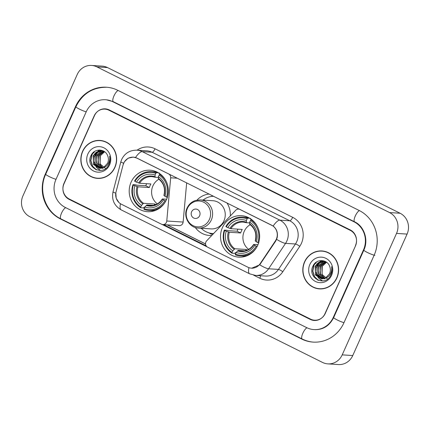 <?xml version="1.0" encoding="UTF-8"?>
<svg xmlns="http://www.w3.org/2000/svg" width="430" height="430" viewBox="0 0 430 430"><rect width="100%" height="100%" fill="white"/><g stroke="black" fill="none" stroke-linecap="round" stroke-linejoin="round"><path stroke-width="0.64" d="M168.721 173.913L168.587 173.903A3.918 3.693 93.7 0 1 170.678 177.8L166.77 221.009A3.918 3.693 93.7 0 1 162.846 224.578L179.202 225.626A3.918 3.693 -86.3 0 0 183.126 222.057L186.668 182.847M162.846 224.578A3.918 3.693 93.7 0 1 161.508 224.218L121.368 204.234A10.583 9.965 -86.3 0 1 116.046 191.898L123.055 164.991A10.583 9.965 -86.3 0 1 123.663 163.26A10.583 9.965 -86.3 0 1 133.338 157.176L134.397 157.246M222.423 227.62A20.78 19.565 -86.3 0 0 238.757 257.151A20.78 19.565 -86.3 0 0 257.747 245.207A20.78 19.565 -86.3 0 0 241.413 215.677A20.78 19.565 -86.3 0 0 222.423 227.62M131.102 182.159A20.78 19.565 -86.3 0 0 147.442 211.689A20.78 19.565 -86.3 0 0 166.431 199.746A20.78 19.565 -86.3 0 0 150.091 170.215A20.78 19.565 -86.3 0 0 131.102 182.159M211.77 235.468A20.78 19.565 93.7 0 1 209.453 235.468A20.78 19.565 93.7 0 1 195.231 227.47M271.599 225.186L239.956 209.431A3.918 3.693 93.7 0 0 235.78 210.211L206.647 240.859A3.918 3.693 93.7 0 0 207.647 247.185L247.787 267.17A10.583 9.965 -86.3 0 0 251.4 268.148A10.583 9.965 -86.3 0 0 260.193 263.66L275.426 240.848A10.583 9.965 -86.3 0 0 271.599 225.186L271.728 225.191M196.983 200.111A20.78 19.565 93.7 0 1 209.157 194.043M226.949 202.901A20.78 19.565 93.7 0 1 230.303 215.973M168.587 173.903L136.95 158.154A10.583 9.965 -86.3 0 0 133.338 157.176M350.23 230.335L108.93 110.209A11.76 11.072 -86.3 0 0 104.915 109.123A11.76 11.072 -86.3 0 0 94.165 115.885L63.984 183.357A11.76 11.072 -86.3 0 0 69.219 198.988L310.519 319.114A11.76 11.072 -86.3 0 0 314.534 320.2A11.76 11.072 -86.3 0 0 325.279 313.438L355.465 245.965A11.76 11.072 -86.3 0 0 350.23 230.335M333.282 317.421L363.463 249.948A21.172 19.93 -86.3 0 0 354.04 221.815L112.746 101.69A21.172 19.93 -86.3 0 0 105.517 99.733A21.172 19.93 -86.3 0 0 86.167 111.902L55.986 179.375A21.172 19.93 -86.3 0 0 65.408 207.513L306.703 327.638A21.172 19.93 -86.3 0 0 313.932 329.59A21.172 19.93 -86.3 0 0 333.282 317.421L333.728 317.453M396.53 233.415A15.684 14.765 -86.3 0 0 389.553 212.571L96.927 66.892A15.684 14.765 -86.3 0 0 91.574 65.446A15.684 14.765 -86.3 0 0 77.244 74.46L22.919 195.913A15.684 14.765 -86.3 0 0 29.896 216.752L322.521 362.431A15.684 14.765 -86.3 0 0 327.875 363.877A15.684 14.765 -86.3 0 0 342.205 354.863L396.53 233.415L407.081 234.087A15.684 14.765 -86.3 0 0 400.104 213.248L107.478 67.569A15.684 14.765 -86.3 0 0 102.125 66.123L91.574 65.446M327.875 363.877L338.426 364.554A15.684 14.765 -86.3 0 0 352.756 355.54L407.081 234.087M374.127 255.259A33.717 31.745 -86.3 0 0 359.125 210.447L117.825 90.321A33.717 31.745 -86.3 0 0 106.317 87.215A33.717 31.745 -86.3 0 0 75.503 106.592L45.322 174.064A33.717 31.745 -86.3 0 0 60.324 218.875L301.623 339.001A33.717 31.745 -86.3 0 0 313.131 342.108A33.717 31.745 -86.3 0 0 343.946 322.731L374.127 255.259M82.576 151.365A19.017 17.904 -86.3 0 0 97.529 178.385A19.017 17.904 -86.3 0 0 114.907 167.458A19.017 17.904 -86.3 0 0 99.954 140.433A19.017 17.904 -86.3 0 0 82.576 151.365M94.976 177.826A19.017 17.904 -86.3 0 0 98.056 178.412M304.542 261.865A19.017 17.904 -86.3 0 0 319.495 288.89A19.017 17.904 -86.3 0 0 336.873 277.963A19.017 17.904 -86.3 0 0 321.919 250.937A19.017 17.904 -86.3 0 0 304.542 261.865M316.948 288.331A19.017 17.904 -86.3 0 0 320.022 288.917M123.077 164.921L124.334 161.814L128.124 158.186L133.219 157.095L136.912 158.079L273.157 226.046C276.786 229.04 278.102 232.985 277.119 237.871L275.786 240.945L259.715 264.821L251.647 268.234M207.131 246.874L162.062 224.439M118.852 202.439L116.191 198.225L115.826 192.957M206.153 245.82L163.454 224.567M355.454 245.53A11.76 11.072 -86.3 0 0 350.224 229.9L109.258 109.94A11.76 11.072 -86.3 0 0 105.243 108.855A11.76 11.072 -86.3 0 0 94.493 115.616L63.995 183.798A11.76 11.072 -86.3 0 0 69.225 199.429L310.191 319.388A11.76 11.072 -86.3 0 0 314.206 320.474A11.76 11.072 -86.3 0 0 324.956 313.712L355.642 245.541M322.446 250.98A19.017 17.904 -86.3 0 0 319.323 251.168M100.48 140.476A19.017 17.904 -86.3 0 0 97.352 140.669M103.56 141.061A18.818 17.716 -86.3 0 0 100.996 140.696L99.943 140.631A18.818 17.716 -86.3 0 0 82.743 151.446A18.818 17.716 -86.3 0 0 97.54 178.192A18.818 17.716 -86.3 0 0 114.74 167.377A18.818 17.716 -86.3 0 0 99.943 140.631M94.535 151.51A16.662 15.69 -86.3 0 0 93.81 152.951M103.028 167.759L100.255 165.023L99.873 156.214L104.597 151.742M105.753 168.673L100.093 163.938L100.292 156.24M102.163 168.071L98.578 164.916L98.201 156.106L103.942 151.296M103.2 168.329L98.153 163.142L98.615 156.133L104.098 151.392M101.313 168.264L96.9 164.808L96.524 155.999L103.254 150.989M102.351 168.447L96.476 163.002L96.944 156.025L103.345 151.07M100.464 168.356L95.229 164.701L94.847 155.891L97.793 152.392L102.426 150.806M100.679 168.34L95.094 163.685L95.267 155.918L102.012 150.908M103.608 167.485L107.591 163.244C108.634 160.804 108.672 158.347 107.71 155.886C105.253 148.409 94.326 148.232 91.171 155.235C84.592 167.195 103.13 176.897 108.693 164.921L108.978 164.33C110.128 161.68 110.338 158.96 109.612 156.165C110.037 158.933 109.585 161.476 108.274 163.776C107.124 165.695 105.57 166.931 103.608 167.485L99.62 168.35L93.552 164.599L93.176 155.784L96.121 152.284L100.33 150.726L103.56 151.08M99.846 168.361L93.428 163.583L93.59 155.81L96.68 152.209L101.034 150.737M87.87 153.999A12.782 12.035 -86.3 0 0 93.563 170.989A12.782 12.035 -86.3 0 0 109.607 164.819A12.782 12.035 -86.3 0 0 103.92 147.834A12.782 12.035 -86.3 0 0 87.87 153.999M97.54 178.192L98.594 178.256A18.818 17.716 -86.3 0 0 101.184 178.224M96.481 169.909L92.611 166.211L90.87 160.6L92.036 154.719L93.702 152.118M100.469 170.441L96.798 167.587M96.503 167.211L94.777 163.884M95.395 154.907L97.718 151.607M98.11 151.231L99.669 150.038M95.858 169.651L92.402 166.2L90.66 160.589L91.826 154.703L92.955 152.79M100.314 170.452L96.454 167.404M96.105 166.937L94.127 161.97M94.466 156.821L95.175 154.918L97.255 151.854M97.718 151.387L99.438 150.032M325.526 251.566A18.818 17.716 -86.3 0 0 322.962 251.201L321.909 251.136A18.818 17.716 -86.3 0 0 304.709 261.951A18.818 17.716 -86.3 0 0 319.506 288.697A18.818 17.716 -86.3 0 0 336.706 277.877A18.818 17.716 -86.3 0 0 321.909 251.136M316.502 262.015A16.662 15.69 -86.3 0 0 315.776 263.45M324.994 278.264L322.221 275.528L321.844 266.718L326.569 262.241M327.719 279.177L322.059 274.442L322.258 266.745M324.134 278.57L320.543 275.42L320.167 266.611L325.908 261.8M325.166 278.833L320.119 273.641L320.581 266.638L326.064 261.897M323.279 278.764L318.872 275.313L318.49 266.503L325.225 261.494M324.322 278.952L318.442 273.507L318.91 266.53L325.317 261.569M322.43 278.855L317.195 275.205L316.819 266.396L319.764 262.897L324.392 261.311M322.645 278.844L317.066 274.184L317.238 266.423L323.983 261.413M325.575 277.99L329.563 273.749C330.6 271.303 330.638 268.852 329.676 266.39C327.219 258.908 316.292 258.736 313.137 265.74C306.558 277.699 325.101 287.401 330.659 275.426L330.944 274.834C332.094 272.185 332.309 269.465 331.584 266.67C332.003 269.438 331.557 271.975 330.24 274.281C329.095 276.2 327.542 277.436 325.575 277.99L321.592 278.85L315.523 275.098L315.142 266.288L318.087 262.789L322.301 261.23L325.531 261.58M321.812 278.86L315.4 274.087L315.561 266.315L318.646 262.714L323.005 261.236M309.842 264.504A12.782 12.035 -86.3 0 0 315.529 281.494A12.782 12.035 -86.3 0 0 331.573 275.324A12.782 12.035 -86.3 0 0 325.886 258.333A12.782 12.035 -86.3 0 0 309.842 264.504M319.506 288.697L320.565 288.761A18.818 17.716 -86.3 0 0 323.15 288.729M318.453 280.408L314.583 276.716L312.841 271.104L314.002 265.224L315.674 262.617M322.435 280.946L318.764 278.092M318.469 277.715L316.749 274.388M317.367 265.412L319.683 262.112M320.081 261.736L321.635 260.537M317.829 280.156L314.373 276.705L312.631 271.088L313.792 265.208L314.927 263.294M322.285 280.957L318.42 277.909M318.071 277.441L316.093 272.469M316.432 267.326L317.146 265.423L319.227 262.354M319.689 261.892L321.409 260.537M158.89 179.224A14.507 13.658 -86.3 0 0 152.919 185.868A14.507 13.658 -86.3 0 0 157.315 203.879M165.867 201.009L164.932 200.659A18.662 17.571 -86.3 0 1 144.098 208.668L144.835 207.024A16.856 15.872 -86.3 0 0 163.389 199.891L162.438 198.956L166.652 199.224M153.349 205.363L146.861 204.949L144.835 207.024M144.743 207.228L144.077 207.185L143.534 207.921L140.712 207.744L140.766 207.013A18.662 17.571 -86.3 0 1 133.381 184.954L134.923 185.717A16.856 15.872 -86.3 0 0 141.502 205.368L143.529 203.288L154.859 204.013A14.507 13.658 -86.3 0 0 155.816 204.61M155.805 173.392L156.386 172.693A19.447 18.307 -86.3 0 0 151.457 171.64A19.447 18.307 -86.3 0 0 134.563 181.084L134.972 181.401A18.662 17.571 -86.3 0 1 155.805 173.392L155.069 175.031A16.856 15.872 -86.3 0 0 136.514 182.169L139.594 183.239L150.925 183.965A14.507 13.658 -86.3 0 0 150.016 185.685A14.507 13.658 -86.3 0 0 149.339 187.518L138.003 186.792L134.923 185.717M133.381 184.954L132.972 184.637L135.799 184.814L136.713 185.179L145.813 185.76A18.624 17.533 93.7 0 1 146.517 183.943A18.624 17.533 93.7 0 1 146.635 183.691M159.213 172.871L159.084 173.634L159.761 173.677M144.098 208.668L144.045 209.399A19.447 18.307 -86.3 0 0 148.974 210.453L151.795 210.635A19.447 18.307 -86.3 0 0 155.219 210.512M166.448 181.917A19.447 18.307 -86.3 0 0 159.724 174.354L159.138 175.048A18.662 17.571 -86.3 0 1 166.523 197.107L167.458 197.461M160.729 174.419L159.724 174.354M148.974 210.453A19.447 18.307 -86.3 0 0 165.158 202.165M132.972 184.637A19.447 18.307 -86.3 0 0 140.712 207.744M166.523 197.107L164.98 196.338A16.856 15.872 -86.3 0 0 158.401 176.692L159.138 175.048M163.389 199.891L164.932 200.659M141.502 205.368L140.766 207.013M158.401 176.692L158.509 178.907M164.029 195.403L164.98 196.338M146.157 205.443A15.082 14.195 -86.3 0 0 162.465 199.171L162.438 198.956M157.659 172.376A19.447 18.307 -86.3 0 0 154.279 171.823L151.457 171.64M156.386 172.693L158.45 172.822M136.514 182.169L134.972 181.401M158.342 177.45L155.171 177.251L155.069 175.031M155.171 177.251L151.94 176.623A14.507 13.658 -86.3 0 0 139.594 183.239M145.813 185.76L149.339 187.518M154.859 204.013L154.365 205.115M250.212 224.686A14.507 13.658 -86.3 0 0 244.24 231.329A14.507 13.658 -86.3 0 0 248.637 249.341M257.188 246.471L256.253 246.121A18.662 17.571 -86.3 0 1 235.42 254.13L236.156 252.491A16.856 15.872 -86.3 0 0 254.71 245.353L253.759 244.417L257.973 244.686M244.67 250.824L238.177 250.41L236.156 252.491M236.065 252.689L235.398 252.647L234.855 253.383L232.028 253.205L232.087 252.475A18.662 17.571 -86.3 0 1 224.702 230.415L226.244 231.179A16.856 15.872 -86.3 0 0 232.823 250.83L234.845 248.75L246.18 249.475A14.507 13.658 -86.3 0 0 247.137 250.077M247.126 218.854L247.707 218.155A19.447 18.307 -86.3 0 0 242.778 217.102A19.447 18.307 -86.3 0 0 225.884 226.546L226.287 226.863A18.662 17.571 -86.3 0 1 247.126 218.854L246.39 220.499A16.856 15.872 -86.3 0 0 227.83 227.631L230.91 228.701L242.246 229.426A14.507 13.658 -86.3 0 0 241.337 231.147A14.507 13.658 -86.3 0 0 240.655 232.979L229.324 232.254L226.244 231.179M224.702 230.415L224.293 230.098L227.115 230.276L228.034 230.641L237.134 231.222A18.624 17.533 93.7 0 1 237.838 229.405A18.624 17.533 93.7 0 1 237.951 229.152M250.529 218.338L250.405 219.101L251.077 219.144M235.42 254.13L235.366 254.861A19.447 18.307 -86.3 0 0 240.295 255.915L243.117 256.097A19.447 18.307 -86.3 0 0 246.54 255.974M257.769 227.379A19.447 18.307 -86.3 0 0 251.039 219.816L250.459 220.509A18.662 17.571 -86.3 0 1 257.844 242.568L258.779 242.923M252.05 219.88L251.039 219.816M240.295 255.915A19.447 18.307 -86.3 0 0 256.479 247.632M224.293 230.098A19.447 18.307 -86.3 0 0 232.028 253.205M257.844 242.568L256.301 241.805A16.856 15.872 -86.3 0 0 249.722 222.154L250.459 220.509M254.71 245.353L256.253 246.121M232.823 250.83L232.087 252.475M249.722 222.154L249.825 224.369M255.35 240.87L256.301 241.805M237.478 250.905A15.082 14.195 -86.3 0 0 253.786 244.632L253.759 244.417M248.981 217.838A19.447 18.307 -86.3 0 0 245.6 217.284L242.778 217.102M247.707 218.155L249.771 218.29M227.83 227.631L226.287 226.863M249.663 222.912L246.492 222.713L246.39 220.499M246.492 222.713L243.262 222.084A14.507 13.658 -86.3 0 0 230.91 228.701M237.134 231.222L240.655 232.979M246.18 249.475L245.686 250.582M199.611 215.752A4.703 4.429 -86.3 0 0 197.52 209.501A4.703 4.429 -86.3 0 0 191.613 211.77A4.703 4.429 -86.3 0 0 193.704 218.021A4.703 4.429 -86.3 0 0 199.611 215.752M198.424 228.083L211.065 228.889A14.115 13.287 -86.3 0 0 223.965 220.778A14.115 13.287 -86.3 0 0 212.866 200.719L200.224 199.912L195.645 200.439C191.732 201.702 188.877 204.25 187.077 208.082C182.874 216.575 189.243 227.878 198.424 228.083A14.115 13.287 -86.3 0 0 211.323 219.972A14.115 13.287 -86.3 0 0 200.224 199.912M213.667 196.29A18.624 17.533 -86.3 0 0 203.035 200.095M201.235 228.266A18.624 17.533 -86.3 0 0 212.361 233.49L212.888 233.528A18.624 17.533 -86.3 0 0 213.592 233.554M212.361 233.49A18.624 17.533 -86.3 0 0 213.619 233.522M212.587 234.608A20.387 19.194 93.7 0 1 209.722 233.329L208.98 232.92M211.313 196.462L212.097 196.15A20.387 19.194 93.7 0 1 212.834 195.876M260.193 263.66L260.596 263.687M275.426 240.848L275.829 240.875M177.391 178.23L170.678 177.8M183.126 222.057L166.77 221.009M359.421 210.598A6.273 1.967 116.5 0 0 355.164 216.274A6.273 1.967 116.5 0 0 354.578 221.799C364.06 226.105 368.795 239.811 363.861 250.093L333.68 317.566C329.471 325.806 323.15 329.826 314.722 329.643M374.917 255.307A6.273 0.779 -155.9 0 1 367.478 252.523A6.273 0.779 -155.9 0 1 363.861 250.093M343.984 322.65A6.273 0.779 -155.9 0 1 337.292 319.99A6.273 0.779 -155.9 0 1 333.68 317.566M313.921 342.162C309.804 341.888 305.88 340.829 302.161 338.985A6.273 1.967 -63.5 0 1 302.747 333.454A6.273 1.967 -63.5 0 1 307.004 327.784M302.161 338.985L60.861 218.859A6.273 1.967 -63.5 0 1 61.447 213.334A6.273 1.967 -63.5 0 1 65.704 207.658M60.861 218.859C45.22 211.555 38.077 190.243 45.72 174.209A6.273 0.779 24.1 0 0 49.337 176.639A6.273 0.779 24.1 0 0 56.024 179.294M107.108 87.263C92.901 87.096 82.501 93.584 75.9 106.737A6.273 0.779 24.1 0 0 79.518 109.166A6.273 0.779 24.1 0 0 86.204 111.821M118.121 90.472A6.273 1.967 116.5 0 0 113.869 96.143A6.273 1.967 116.5 0 0 113.283 101.673L354.578 221.799M400.104 213.248L389.553 212.571M352.756 355.54L342.205 354.863M107.478 67.569L96.927 66.892M302.274 339.044L301.623 339.001M60.974 218.918L60.324 218.875M45.768 174.096L45.322 174.064M75.954 106.624L75.503 106.592M363.909 249.98L363.463 249.948M354.696 221.853L354.04 221.815M113.396 101.727L112.746 101.69M137.046 150.194A19.603 18.458 93.7 0 1 155.036 148.796L292.685 217.322A3.918 1.231 -63.5 0 1 289.777 220.789L152.129 152.263A15.684 14.765 -86.3 0 0 146.775 150.817L136.885 150.183A15.684 14.765 93.7 0 1 142.239 151.629A13.722 4.3 116.5 0 0 135.509 157.52M292.685 217.322A19.603 18.458 93.7 0 1 301.409 243.375A19.603 18.458 93.7 0 1 299.774 246.331L282.8 271.744A19.603 18.458 93.7 0 1 259.827 278.248L253.684 275.189M296.754 241.628A15.684 14.765 -86.3 0 0 289.777 220.789L279.887 220.155A15.684 14.765 93.7 0 1 286.864 240.999A15.684 14.765 93.7 0 1 285.558 243.364L268.583 268.777A15.684 14.765 93.7 0 1 255.56 275.426L265.45 276.06A15.684 14.765 -86.3 0 0 278.473 269.411L295.448 243.993A15.684 14.765 -86.3 0 0 296.754 241.628M136.885 150.183C129.887 150.108 124.824 153.182 121.695 159.401L120.825 161.868A13.722 0.93 14.6 0 0 123.646 163.206M273.157 226.046A13.722 4.3 -63.5 0 1 279.887 220.155L142.239 151.629L152.129 152.263A3.918 1.231 -63.5 0 0 155.036 148.796M248.954 267.659A13.722 4.3 116.5 0 0 249.647 273.835L255.56 275.426M249.647 273.835L121.169 209.872A13.722 4.3 -63.5 0 1 120.47 203.723M259.715 264.821A13.722 2.424 33.7 0 0 268.583 268.777L278.473 269.411A3.918 0.693 -146.3 0 1 282.8 271.744M121.169 209.872C114.208 205.76 111.494 199.751 113.02 191.85A13.722 0.93 14.6 0 0 115.788 193.172M276.624 239.365A13.722 2.424 33.7 0 0 285.558 243.364L295.448 243.993A3.918 0.693 -146.3 0 1 299.774 246.331M260.558 275.748A3.918 1.231 -63.5 0 1 259.827 278.248M167.119 224.852L205.556 243.987M146.861 204.949A14.507 13.658 -86.3 0 0 150.091 205.572C155.203 205.744 159.283 203.546 162.32 198.982M138.003 186.792A14.507 13.658 -86.3 0 0 143.529 203.288M164.056 195.618A15.082 14.195 -86.3 0 0 158.272 178.353M137.046 186.518A15.082 14.195 -86.3 0 0 142.825 203.782M154.94 176.692A15.082 14.195 -86.3 0 0 138.632 182.965M155.074 177.219A14.507 13.658 -86.3 0 0 151.94 176.623M238.177 250.41A14.507 13.658 -86.3 0 0 241.413 251.034C246.524 251.206 250.599 249.008 253.641 244.444M229.324 232.254A14.507 13.658 -86.3 0 0 234.845 248.75M255.377 241.085A15.082 14.195 -86.3 0 0 249.594 223.815M228.368 231.98A15.082 14.195 -86.3 0 0 234.146 249.244M246.261 222.159A15.082 14.195 -86.3 0 0 229.953 228.427M246.395 222.681A14.507 13.658 -86.3 0 0 243.262 222.084M209.415 219.424A12.964 12.207 -86.3 0 0 203.643 202.197A12.964 12.207 -86.3 0 0 187.367 208.453A12.964 12.207 -86.3 0 0 193.14 225.68A12.964 12.207 -86.3 0 0 209.415 219.424M211.13 233.366A18.796 17.7 -86.3 0 0 213.425 233.732M251.4 268.148L252.797 268.234M239.451 209.125L238.618 209.071M106.307 99.787L113.283 101.673M45.72 174.209L75.9 106.737M120.825 161.868L113.02 191.85M167.275 224.863L205.551 243.917M163.905 195.435C165.539 188.507 163.706 182.986 158.407 178.875M255.226 240.902C256.861 233.968 255.028 228.448 249.722 224.336"/></g></svg>
